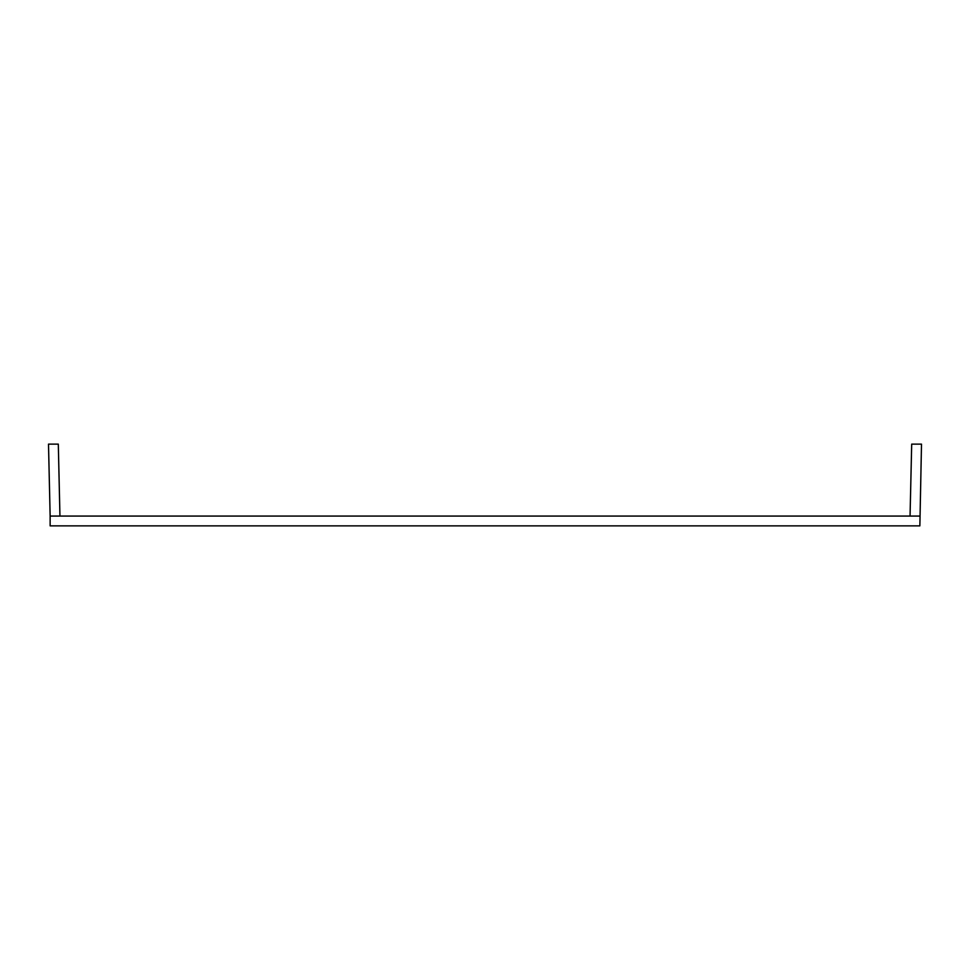<?xml version="1.0" encoding="UTF-8"?>
<svg xmlns="http://www.w3.org/2000/svg" width="970" height="970" viewBox="0 0 970 970"><rect width="100%" height="100%" fill="white"/><g stroke="black" fill="none" stroke-linecap="round" stroke-linejoin="round"><path stroke-width="1.45" d="M919.863 516.064L50.137 516.064L50.137 525.873L919.863 525.873L921.5 444.127L911.691 444.127L910.054 516.064M59.946 516.064L58.309 444.127L48.5 444.127L50.137 516.064"/></g></svg>
